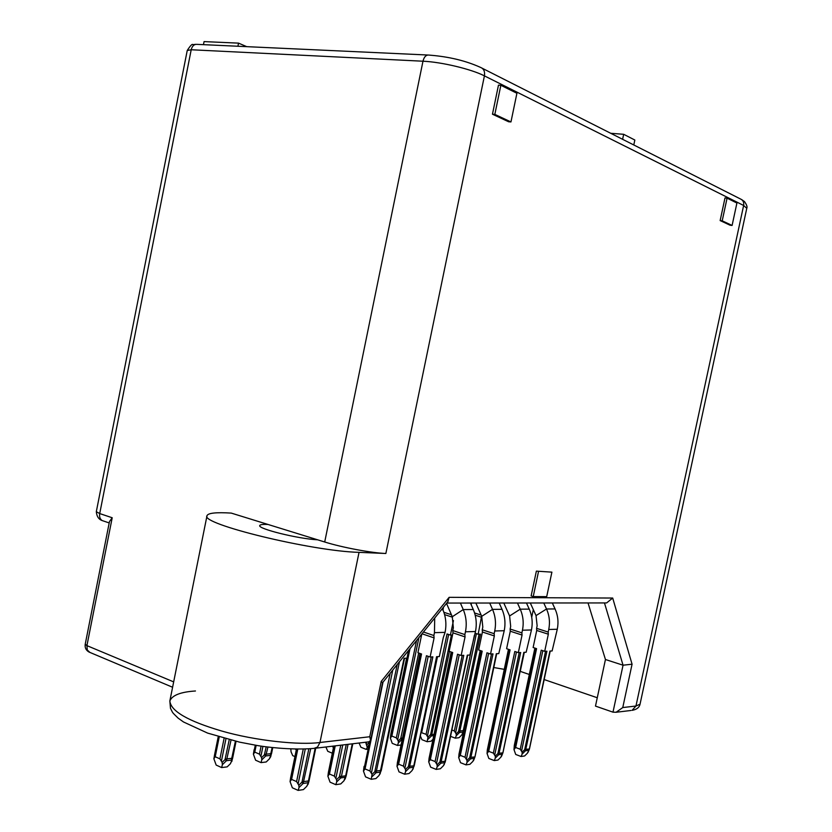 <?xml version="1.0" encoding="UTF-8"?>
<svg xmlns="http://www.w3.org/2000/svg" width="832" height="832" viewBox="0 0 832 832"><rect width="100%" height="100%" fill="white"/><g stroke="black" fill="none" stroke-linecap="round" stroke-linejoin="round"><path stroke-width="1.25" d="M370.583 740.532L382.564 682.687L381.212 681.418L369.762 736.746L370.583 740.532L368.69 741.863M173.68 681.886L86.923 645.632L87.256 649.979L89.908 652.423M268.029 524.472C262.839 524.222 260.083 524.586 259.771 525.543C257.41 528.746 298.147 538.845 317.606 539.802L231.265 513.094C216.143 512.158 208.062 513.022 207.012 515.674C199.701 523.838 311.865 551.221 359.039 552.354L385.861 553.488C371.8 553.02 341.931 547.425 324.709 541.996L317.606 539.802M492.461 114.213L498.472 85.145L500.854 85.28L516.911 93.288L510.962 121.94L494.832 114.39L492.461 114.213L508.612 121.763L510.962 121.94M246.719 46.654L238.534 43.129L237.91 46.249M238.534 43.129L204.069 41.6L203.466 44.658M85.218 644.27L109.47 521.57L112.206 517.754L86.923 645.632L85.218 644.27C84.75 647.722 86.018 650.322 89.034 652.049L172.598 687.253M103.314 520.957L102.305 520.614C98.727 519.428 96.73 516.454 96.314 511.69L99.715 513.573C99.206 516.901 100.048 519.241 102.242 520.582M267.935 747.084L265.741 755.945L270.358 755.394L272.158 747.594M256.152 745.358L254.779 752.118L259.449 754.166L261.082 746.138M266.198 746.855L264.389 754.863L265.741 755.945L261.81 759.803L261.03 762.622L266.219 761.966L269.381 758.867L271.534 753.646M270.743 756.486L269.381 758.867M254.779 752.118L253.396 754.166L255.59 760.209L261.03 762.622M261.81 759.803L261.581 757.609L259.449 754.166M253.999 750.381L254.124 749.746M346.247 744.546L339.394 776.849L340.714 777.941L336.721 781.862L335.806 784.68L340.766 783.921L343.97 780.77L345.665 775.788L341.422 776.412L340.714 777.941L345.114 777.286L346.05 776.298L352.789 743.766M335.234 745.867L329.441 774.01L334.37 776.142L340.756 745.212M346.05 776.277L346.216 775.57M345.311 778.346L343.97 780.77M329.441 774.01L327.881 776.162L330.054 782.163L335.806 784.68M336.721 781.862L336.554 779.646L334.37 776.142M328.401 772.335L333.778 746.044M231.015 740.126L226.45 760.708L231.358 760.115L235.404 741.198M219.232 736.902L215.218 756.746L219.929 758.867L224.099 738.296M229.247 739.679L225.025 759.585L226.45 760.708L222.383 764.681L221.655 767.572L227.167 766.875L230.443 763.682L232.606 758.274M232.419 759.044L230.443 763.682M213.886 758.805L216.174 765.076L221.655 767.572M222.383 764.681L222.123 762.414L219.929 758.867M215.218 756.746L213.897 758.701L218.254 736.601L214.687 754.218M310.679 748.738L303.15 783.463L307.84 782.777L308.391 781.227L315.151 748.29M297.773 749.195L291.595 779.397L296.587 781.612L303.243 749.133M299.031 787.498L298.147 790.4L303.42 789.599L306.727 786.354L308.849 781.674L315.744 748.197L309.046 780.884L302.058 781.81L301.756 782.35L303.15 783.463L299.031 787.498L298.823 785.221L296.587 781.612M308.859 781.654L309.015 780.967M308.142 783.848L306.727 786.354M291.595 779.397L290.066 781.55L292.344 787.79L298.147 790.4M290.649 777.608L296.442 749.185M605.207 602.93L606.622 602.93L612.695 598.042L449.134 597.324L447.782 601.827M524.295 652.33L520.27 671.372L529.318 674.471M544.17 679.557L597.272 697.746M533.322 609.627L531.71 617.271M504.244 669.354L493.792 667.524M640.047 704.174L746.772 208.322L743.631 205.473L635.96 706.025L632.06 710.351C636.667 709.561 639.33 707.502 640.047 704.174L635.96 706.025L622.762 707.554L616.127 712.254L612.986 712.161L595.483 706.098L605.446 659.506L623.054 665.205L604.469 602.93M622.762 707.554L632.07 664.196L623.054 665.205L612.986 712.161M730.059 225.212L732.098 225.451L722.207 220.813L720.148 220.584L730.059 225.212M720.148 220.584L725.005 197.922L727.074 198.141L736.913 203.05L732.098 225.451M551.897 572.146L546.707 596.648L533.229 596.575L531.128 595.941L536.37 571.126L551.897 572.146L536.37 571.126M533.229 596.575L538.47 571.74M633.786 144.966L634.837 140.026L623.667 134.295L622.606 139.308M610.709 133.286L623.667 134.295M475.862 603.044L481.718 616.335L482.799 627.089L482.238 629.782L494.156 633.703L494.728 630.989C496.215 623.47 495.477 616.262 492.523 609.378L489.705 603.034M494.728 630.989L504.223 630.718C505.69 623.272 504.962 616.127 502.008 609.305L499.2 603.023M503.797 603.013L509.6 615.961L510.682 626.423L510.13 629.054L521.893 632.861L522.454 630.219C523.9 622.898 523.162 615.888 520.239 609.18L517.452 603.002M522.454 630.219L531.45 629.97C532.896 622.71 532.147 615.763 529.235 609.118L526.458 602.992M530.306 602.992L536.037 615.597L537.129 625.799L536.588 628.358L548.194 632.06L548.746 629.491C550.16 622.357 549.422 615.524 546.52 609.003L543.764 602.982M548.746 629.491L557.284 629.252C558.688 622.18 557.95 615.41 555.058 608.941L552.313 602.971M423.457 631.998L433.867 635.534L434.46 632.653L445.078 632.362C446.628 624.478 445.9 616.938 442.894 609.721L442.385 608.525M446.524 603.387L452.275 616.73L453.357 627.786L452.774 630.552L464.859 634.587L465.442 631.8C466.96 624.062 466.232 616.658 463.247 609.575L460.408 603.054M465.442 631.8L475.478 631.519C476.986 623.854 476.247 616.522 473.273 609.513L470.444 603.044M504.223 630.718L498.774 653.598L496.319 653.723L474.978 756.642M531.45 629.97L526.146 652.236L523.827 652.361L502.923 752.575M557.284 629.252L552.115 650.957L549.91 651.061L529.433 748.717M434.46 632.653L434.71 618.041M445.078 632.362L443.279 637.603L439.327 656.552L436.592 656.687L414.294 765.471M475.478 631.519L469.882 655.034L467.293 655.158L445.484 760.937M443.009 609.991L443.466 607.183M443.893 612.3L451.433 614.754M471.328 605.062L471.13 603.044M474.573 612.966L481.166 615.077M482.238 629.782L482.414 632.008L494.333 635.939L494.156 633.703M494.333 635.939L490.526 654.004L493.012 653.89L470.569 758.846L474.074 758.337L474.594 756.985L469.758 757.401L470.569 758.846L467.043 762.341L466.981 760.344L465.015 757.234L486.959 652.798L490.526 654.004M465.015 757.234L460.304 755.373L482.186 651.175L478.639 649.979L482.414 632.008M510.13 629.054L510.286 631.218L522.049 635.045L521.893 632.861M522.049 635.045L518.336 652.631L520.686 652.517L498.742 754.707L502.07 754.218L502.58 752.908L497.973 753.293L498.742 754.707L495.31 758.098L495.269 756.163L493.355 753.126L514.81 651.456L518.336 652.631M493.355 753.126L488.706 751.327L510.099 649.875L506.605 648.71L510.286 631.218M536.588 628.358L536.723 630.469L548.33 634.192L548.194 632.06M548.33 634.192L544.7 651.321L546.926 651.206L525.47 750.776L528.622 750.308L529.131 749.039L524.732 749.403L525.47 750.776L522.132 754.083L522.111 752.19L520.239 749.237L541.216 650.177L544.7 651.321M520.239 749.237L515.653 747.49L536.567 648.648L533.125 647.514L536.723 630.469M399.474 661.731L376.054 772.741L380.203 772.127L404.071 658.299L406.973 658.154L408.574 650.447M422.011 633.786L434.096 637.894L433.867 635.534M434.096 637.894L430.113 657.01L432.879 656.864L409.365 767.842L413.286 767.27L413.816 765.856L408.46 766.324L409.365 767.842L405.621 771.534L405.517 769.444L403.447 766.147L426.442 655.72L430.113 657.01M403.447 766.147L398.622 764.161L421.543 654.004L417.914 652.725L421.793 634.057M452.774 630.552L452.982 632.85L465.057 636.896L464.859 634.587M465.057 636.896L461.167 655.46L463.788 655.335L440.825 763.225L444.527 762.674L445.047 761.301L439.962 761.738L440.825 763.225L437.185 766.813L437.102 764.764L435.094 761.561L457.548 654.222L461.167 655.46M435.094 761.561L430.321 759.647L452.712 652.548L449.124 651.31L452.982 632.85M453.44 620.568L450.414 635.076L452.535 635.003M444.59 614.619L452.473 617.198M481.614 616.117L478.161 634.234L480.511 634.161L459.545 732.493L462.862 732.087L463.341 730.829L480.199 650.51M475.197 615.212L481.718 617.313M421.47 634.452L421.398 635.95M383.022 682.126L365.05 768.934L369.938 770.994L390.198 673.244M295.339 749.174L296.338 749.601M421.2 732.566L426.088 734.323L447.044 633.942L450.414 635.076M449.446 651.425L431.454 735.894L433.69 735.623M451.994 730.059L454.334 730.964L474.386 635.305M475.124 633.225L478.161 634.234M402.334 738.66L402.178 739.43M409.999 648.679L391.851 736.081L396.334 737.87L416.562 640.536M420.451 635.721L421.158 635.96M460.304 755.373L458.661 757.494L460.533 762.694L466.014 764.878L467.043 762.341M466.014 764.878L469.955 764.286L472.794 761.478L474.854 757.089M473.762 760.053L472.794 761.478M459.004 754.083L480.636 650.655M488.706 751.327L487.053 753.438L488.852 758.472L494.27 760.583L495.31 758.098M494.27 760.583L498.004 760.022L500.77 757.286L502.798 753.002M501.686 755.945L500.77 757.286M487.313 749.913L508.518 649.355M515.653 747.49L513.989 749.59L515.726 754.458L521.071 756.506L522.132 754.083M521.071 756.506L524.618 755.966L527.311 753.303L529.214 749.684M528.185 752.045L527.311 753.303M514.27 746.356L534.955 648.118M365.05 768.934L363.459 771.087L365.55 776.87L371.238 779.293L372.06 774.394L369.938 770.994M371.238 779.293L375.908 778.575L379.007 775.518L381.15 770.754M397.207 664.55L374.806 771.69L376.054 772.741L372.195 776.547M380.307 773.167L379.007 775.518M363.917 767.229L364.052 766.542M398.622 764.161L397.01 766.293L399.017 771.878L404.643 774.207L405.621 771.534M404.643 774.207L409.042 773.542L412.058 770.567L414.17 765.939M413.296 768.29L412.058 770.567M397.415 762.538L420.087 653.494M430.321 759.647L428.698 761.779L430.633 767.156L436.176 769.413L437.185 766.813M436.176 769.413L440.346 768.778L443.269 765.898L445.245 761.925M444.278 764.41L443.269 765.898M429.073 758.264L451.204 652.028M290.826 749.039L291.044 751.826L292.729 755.633L294.913 756.569M420.451 736.164L421.959 739.679L427.128 741.718L427.97 737.318L426.088 734.323M427.97 737.318L430.643 734.49L433.961 734.344M427.128 741.718L431.059 741.229L432.9 739.398M479.097 634.202L458.526 731.557L459.545 732.493L456.238 735.758L455.291 738.171L459.014 737.703L461.677 735.082L463.59 730.943M462.592 733.741L461.677 735.082M450.674 736.393L455.291 738.171M456.238 735.758L456.175 733.876L454.334 730.964M325.905 746.98L327.766 751.306L332.28 753.199M333.382 747.854L332.498 746.2M368.389 745.472L366.163 749.393L367.609 749.206M359.091 743.018L360.88 747.219L366.163 749.393M367.047 746.782L365.664 742.227M418.694 652.995L400.743 738.494L401.866 739.471L398.362 742.914L397.457 745.451L401.014 745.004M391.851 736.081L390.364 738.109L392.236 743.35L397.457 745.451M398.362 742.914L398.258 740.938L396.334 737.87M390.759 734.791L406.609 658.174L390.863 734.001M588.026 602.94L605.446 659.506M722.207 220.813L727.074 198.141M494.832 114.39L500.854 85.28M369.762 736.746L319.966 742.487L317.543 747.022L314.007 748.405M359.039 552.354L319.966 742.487C299.957 745.306 255.289 740.802 221.312 730.912C187.814 721.022 170.664 711.038 169.853 700.939L169.853 700.939C172.162 695.25 180.7 691.933 195.458 690.986M112.206 517.754L99.715 513.573L191.204 49.754L187.231 50.513C190.372 45.594 192.265 43.638 192.899 44.637L195.957 44.325M264.67 754.354L271.554 753.584L272.75 747.656L270.65 756.902M254.134 749.642L253.386 754.198M260.936 756.163L262.922 746.408M255.289 745.212L253.708 752.981M261.581 757.609L264.389 754.863M254.01 750.329L253.427 754.021M352.269 743.829L345.665 775.788L346.268 775.476L352.81 743.766M339.685 776.339L341.422 776.412L348.046 744.338M335.91 778.17L342.763 744.962M334.204 745.992L328.266 774.862M336.554 779.646L339.394 776.849M328.422 772.117L327.933 775.902M225.316 759.065L232.627 758.233L236.049 741.343L231.795 761.53M221.458 760.926L225.94 738.806M218.41 736.653L214.167 757.63M222.123 762.414L225.025 759.585M214.552 754.967L214.677 754.25M308.818 748.873L302.058 781.81M298.158 783.713L305.261 749.07M296.795 749.185L290.42 780.27M298.823 785.221L301.756 782.35M290.67 777.431L290.108 781.342M616.127 712.254L630.926 710.486M481.718 616.335L492.523 609.378L502.008 609.305M509.6 615.961L520.239 609.18L529.235 609.118M536.037 615.597L546.52 609.003L555.058 608.941M441.407 609.731L442.894 609.721M452.275 616.73L463.247 609.575L473.273 609.513M375.086 771.181L381.285 770.39L404.529 658.278M458.775 731.12L463.715 730.527M491.504 653.962L469.758 757.401M519.23 652.579L497.973 753.293M545.532 651.279L524.732 749.403M364.094 766.355L363.449 771.139M431.257 656.947L408.46 766.324M462.218 655.408L439.962 761.738M437.497 656.635L421.658 732.586M451.412 635.045L430.643 734.49M401.003 738.036L402.449 738.13M390.905 733.834L390.354 738.161M466.419 759.044L488.634 653.359M481.229 650.853L459.118 756.153M466.981 760.344L469.487 757.869M459.035 753.74L458.754 757.089M494.728 754.884L516.443 651.997M509.142 649.563L487.521 752.097M495.269 756.163L497.713 753.75M487.365 750.121L508.456 649.334M487.386 749.757L487.146 753.012M521.581 750.953L542.818 650.707M535.61 648.336L514.467 748.238M522.111 752.19L524.482 749.84M514.29 745.971L514.082 749.133M371.436 772.97L392.777 670.041M369.678 741.728L363.865 769.766M372.06 774.394L374.806 771.69M363.958 767.125L363.522 770.786M404.914 768.061L428.189 656.334M420.597 653.671L397.436 764.972M405.517 769.444L408.179 766.813M397.426 762.694L420.056 653.474M397.457 762.403L397.082 765.96M436.53 763.422L459.254 654.805M451.755 652.215L429.135 760.438M445.255 761.904L445.349 761.384M437.102 764.764L439.691 762.216M429.104 757.952L428.771 761.405M427.43 736.05L448.646 634.473M430.394 734.937L431.454 735.894L428.054 739.242M455.645 732.649L476.403 633.651M456.175 733.876L458.526 731.557M333.195 747.438L333.476 746.075M366.34 743.434L366.61 742.113M366.912 744.765L368.95 742.768M397.706 739.648L418.912 637.624M408.741 650.239L390.749 736.871M398.258 740.938L400.743 738.494M390.78 734.521L390.426 737.807M632.07 664.196L612.695 598.042M449.134 597.324L381.212 681.418M385.861 553.488L484.422 75.868C471.432 69.15 441.428 61.974 422.978 61.214L324.709 541.996M428.771 55.047C426.005 54.86 424.07 56.919 422.978 61.214L191.204 49.754C192.192 45.937 194.147 44.138 197.09 44.366L427.814 55.016M428.834 55.058C444.236 56.295 462.488 59.218 480.75 67.496C483.829 68.806 485.056 71.594 484.422 75.868L743.631 205.473C744.11 202.259 743.028 200.086 740.386 198.931L482.123 68.193M369.595 741.759L315.318 748.249C299.062 750.027 274.602 748.363 257.993 745.649L239.574 742.144L207.636 733.106L183.529 721.989L178.131 718.141C171.059 711.225 173.316 713.554 170.477 708.323L169.842 700.991M207.012 515.674L169.853 700.939M96.314 511.69L187.231 50.513M102.315 520.614L109.2 522.943M333.757 746.044L327.87 776.204M346.05 776.298L345.145 779.012M214.552 754.926L213.876 758.815M296.421 749.185L290.056 781.591M308.849 781.674L307.996 784.42M606.622 602.93L446.784 603.065M496.694 653.702L475.01 756.777L473.699 760.209M480.594 650.634L458.661 757.557M524.16 652.34L502.954 752.71L501.613 756.111M550.222 651.05L529.474 748.852L528.102 752.222M534.893 648.097L514.322 745.326L513.978 749.663M404.56 658.278L380.11 773.906M437.039 656.666L413.088 769.09M467.698 655.138L444.236 764.535M451.173 652.018L428.688 761.831M480.532 650.614L462.55 733.855M487.313 749.923L487.053 753.501M397.405 762.538L396.999 766.355M382.564 682.708L448.053 601.494M741.645 199.576L744.474 201.573C746.72 204.734 747.49 206.981 746.772 208.322"/></g></svg>
